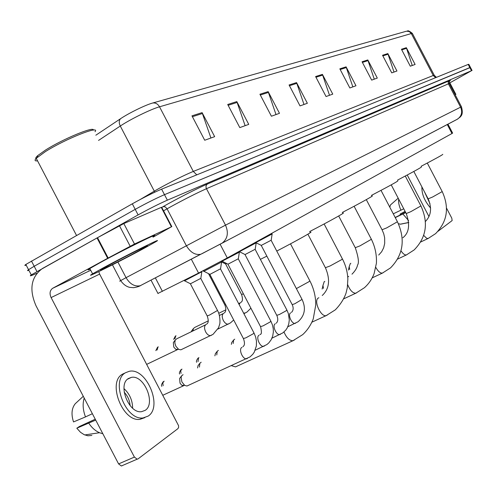 <?xml version="1.0" encoding="UTF-8"?>
<svg xmlns="http://www.w3.org/2000/svg" width="497" height="497" viewBox="0 0 497 497"><rect width="100%" height="100%" fill="white"/><g stroke="black" fill="none" stroke-linecap="round" stroke-linejoin="round"><path stroke-width="0.75" d="M447.946 124.151L452.63 133.103L451.966 133.519L227.284 257.949L198.564 273.077L157.953 293.429M449.692 123.231L450.444 122.852M36.896 273.244L35.43 273.897C30.547 276.059 29.161 276.394 31.28 274.897L138.11 214.903C149.206 208.796 158.959 203.888 167.365 200.167L471.485 70.717L449.94 82.806M26.204 265.181C24.539 265.727 24.415 265.485 25.832 264.46L132.308 203.807C143.378 197.651 153.151 192.768 161.612 189.158L468.199 64.424L469.839 67.573L470.46 67.437L164.488 194.662L469.839 67.573L471.485 70.717M132.308 203.807L135.209 209.355C146.292 203.223 156.052 198.328 164.488 194.662C156.052 198.328 146.292 203.223 135.209 209.355L34.194 266.28L135.209 209.355L138.11 214.903M28.901 270.337C27.242 270.902 27.13 270.685 28.553 269.678L34.194 266.28L28.553 269.678L31.28 274.897M191.966 115.844L204.721 140.241L214.661 136.656L202.099 112.62L191.966 115.844M210.921 138.004L202.099 112.62M227.713 104.482L239.796 127.605L248.742 124.38L236.82 101.587L227.713 104.482M245.133 125.685L236.82 101.587M259.912 94.244L271.399 116.223L279.482 113.31L268.15 91.628L259.912 94.244M276.003 114.565L268.15 91.628M289.074 84.975L300.02 105.911L307.357 103.27L296.554 82.595L289.074 84.975M304.002 104.482L296.554 82.595M401.439 49.259L410.298 66.194L415.113 64.461L406.347 47.693L401.439 49.259M412.255 65.486L406.347 47.693M382.535 55.266L391.748 72.873L396.954 71.003L387.84 53.577L382.535 55.266M394.009 72.059L387.84 53.577M362.071 61.771L371.663 80.11L377.304 78.079L367.817 59.944L362.071 61.771M374.266 79.172L367.817 59.944M339.836 68.841L349.845 87.969L355.976 85.757L346.092 66.853L339.836 68.841M352.839 86.888L346.092 66.853M315.601 76.544L326.057 96.536L332.754 94.126L322.423 74.376L315.601 76.544M329.505 95.294L322.423 74.376M95.834 135.215L120.535 118.721C128.81 113.105 145.584 104.917 152.647 103.022L406.521 31.193L409.267 31.535L411.311 33.554L159.525 106.799C150.995 109.154 130.413 119.224 120.286 126.033L98.555 140.415M468.199 64.424L468.826 64.306L470.423 67.362M455.122 94.66L455.836 94.324L449.766 82.719L455.836 94.324M449.126 82.999L449.766 82.719M437.956 231.329L452.133 220.575L451.804 218.195L446.517 208.088M428.948 216.53L407.229 175.006M455.159 94.728L455.942 94.287M400.396 214.909L400.085 214.077L405.185 211.567M421.903 186.922C421.655 194.01 424.562 201.055 430.619 208.063M424.537 191.96L429.986 203.664M398.687 199.129C398.259 202.074 398.998 205.764 400.905 210.194L393.27 213.822M403.738 208.796L400.905 210.194M395.258 217.624L405.738 212.623M402.905 214.014L408.577 220.575M389.816 207.212L390.468 204.944L398.196 198.191M398.377 223.687L400.539 224.197L408.801 222.519M405.098 211.393L400.085 214.077M405.595 212.349L395.177 217.469M421.121 166.29C436.012 158.481 443.225 154.492 442.771 154.331M350.845 263.298L350.348 263.534L349.236 266.479L349.671 269.517M397.557 180.1C414.032 171.465 421.99 167.06 421.431 166.893M322.099 289.005L322.367 288.179M324.808 281.383L324.23 281.656L322.963 285.433L323.46 288.359M371.433 195.402C389.754 185.81 398.575 180.92 397.892 180.74M342.303 212.455C359.76 203.441 375.67 194.588 371.793 196.085M309.619 231.577C328.877 221.668 347.515 211.275 342.688 213.188M231.546 365.705L235.51 366.879L236.932 366.227M260.391 259.359L266.852 256.148M276.767 251.072C297.131 240.529 315.527 230.154 310.029 232.366M261.298 245.394L271.188 240.225L272.139 234.025M255.893 242.548L272.151 233.957M233.23 343.458L233.627 340.023L234.708 339.178M231.335 344.34L231.882 342.303M245.077 254.545L255.203 249.245L256.172 242.89M245.151 254.582L239.417 251.681L256.185 242.816M216.779 354.957L217.177 351.348L218.363 350.41M214.866 355.846L215.456 353.609M227.98 264.187L238.349 258.757L239.343 252.234M221.979 261.254L239.355 252.153M199.459 367.066L199.856 363.276L201.167 362.226M197.533 367.96L198.173 365.506M209.933 274.363L220.562 268.796L221.575 262.099M203.77 271.343L221.587 262.006M188.127 385.486L186.965 386.014L184.66 385.374L181.89 381.932L181.101 377.422L181.598 375.862L183.051 374.676M162.91 395.221L183.523 385.778L181.852 385.318L180.026 383.187L179.647 378.459L179.97 378.037M225.675 263.994L226.731 263.553M192.966 330.921L193.414 328.523L194.812 327.393L208.286 320.857M191.295 331.735L191.848 330.654M208.51 273.636L224.892 305.065L225.713 304.729M190.463 283.775L200.838 278.339L201.825 271.822M181.796 349.385L180.852 349.832L178.634 349.354L175.832 346.21L174.807 342.868L175.224 340.035L176.789 338.755L205.596 324.808M184.468 280.848L201.838 271.735M146.77 364.326L177.404 349.677L175.795 349.329L173.776 347.068L173.335 342.613L173.72 342.091M134.501 244.027L107.656 258.297L97.027 237.951L123.815 223.569L134.501 244.027L171.409 226.831L161.252 207.392L161.724 207.317L171.825 226.644M123.815 223.569L161.252 207.392M97.027 237.951L42.363 268.542C31.056 276.997 28.932 289.397 35.995 305.742L118.597 463.912L134.401 457.085L51.098 297.579C49.352 293.541 49.849 290.459 52.595 288.328L107.656 258.297M122.312 465.652L121.343 465.987L118.597 463.912M134.401 457.085L137.147 459.185L138.11 458.855L177.901 428.656L178.603 427.47L178.585 425.699L99.636 274.102L98.791 271.617M153.064 237.125L154.294 236.46M154.716 236.224L171.409 226.831M145.174 410.348C156.22 403.62 143.962 374.477 131.363 377.385L128.518 378.472C117.323 384.411 128.829 413.864 141.57 411.671L145.174 410.348M132.631 408.199C132.519 400.358 129.63 393.823 123.952 388.592M130.102 405.608C129.698 400.414 127.723 395.96 124.188 392.232M124.567 373.185L122.442 374.204C107.159 382.112 122.56 422.17 139.961 419.344L144.838 417.642M125.524 372.731C110.266 380.621 125.716 420.742 143.086 417.94L148.168 416.088C163.159 406.745 146.311 367.196 129.214 371.315L125.524 372.731M84.204 398.06C82.459 403.744 82.887 410.031 85.49 416.915L73.525 421.928C71.059 414.293 71.643 408.217 75.271 403.694L83.285 396.289M92.38 413.709L85.49 416.915M95.244 419.195L79.34 426.538L76.811 428.215L95.71 420.089M88.808 423.276C91.889 427.811 95.455 430.961 99.506 432.725L102.829 433.713M76.811 428.215L80.539 432.315L84.161 434.676L87.913 435.788L91.846 435.428M36.536 158.897C35.157 158.63 35.598 157.499 37.853 155.499L45.569 150.032C62.895 138.992 94.3 126.014 93.368 130.096M37.555 160.848C34.784 161.177 34.349 160.338 36.238 158.332L45.351 151.647C65.281 138.967 100.636 124.933 95.026 131.686M103.37 267.796C127.741 254.539 166.669 235.267 155.555 241.884L143.751 248.5C120.224 261.273 81.104 280.699 92.591 273.835L103.37 267.796M90.15 269.175C87.447 270.3 87.335 270.088 89.814 268.529L100.568 262.422C124.896 249.09 163.911 229.981 152.859 236.727M137.967 251.265C121.684 260.105 94.666 273.536 101.81 269.206L109.707 264.764C126.996 255.365 154.511 241.759 145.876 246.841L137.967 251.265M447.257 124.511L451.966 133.519M155.337 277.842L162.42 291.404M191.277 259.13L198.564 273.077M220.096 244.189L227.284 257.949M201.9 253.75L222.302 243.014C227.676 238.603 228.738 232.646 225.501 225.141L206.46 188.698C196.489 193.178 184.517 199.235 170.539 206.876L167.073 208.821L186.263 245.549C190.308 252.321 195.079 255.234 200.577 254.284L140.166 285.75C134.637 286.806 129.934 284.11 126.058 277.668L225.501 225.141L461.446 106.749C463.732 115.055 460.545 116.155 460.321 116.944L457.103 119.361L221.351 243.573L140.166 285.75C139.129 286.471 136.923 287.117 133.556 287.701L129.555 287.347C126.083 286.434 123.126 284.178 120.672 280.581L126.058 277.668L117.907 262.056M449.779 80.905L450.394 80.371L449.257 80.763L207.46 184.014C198.44 187.804 175.087 199.713 163.084 206.653L161.767 207.411L163.072 206.659C175.087 199.707 198.44 187.804 207.473 184.008L449.257 80.763L448.207 82.104L448.288 83.614L460.582 107.141C462.614 111.962 461.682 115.9 457.78 118.963L221.351 243.573M461.433 106.725L449.338 83.614L448.393 83.85L206.46 188.698C205.609 186.679 205.944 185.12 207.46 184.014M167.365 200.167L161.612 189.158M36.933 271.53L31.448 261.024M163.084 206.653L165.215 206.858L167.073 208.821L163.556 210.827M120.746 280.712C119.218 281.451 119.193 281.408 120.672 280.581L112.446 264.839M140.576 285.651L138.893 286.322M196.787 174.845L193.296 171.422L433.254 75.501L434.285 75.327L436.428 77.352M120.535 118.721C118.92 120.504 118.833 122.939 120.286 126.033L154.312 191.159L157.704 189.195C171.434 181.56 183.3 175.64 193.296 171.422L159.525 106.799C157.797 103.873 155.505 102.612 152.647 103.022M434.204 75.177L412.491 33.666L411.311 33.554L433.254 75.501L435.62 77.675M140.229 199.483L154.312 191.159L154.784 192.196M315.968 77.246L322.727 75.09M340.19 69.512L346.384 67.536M362.412 62.417L368.097 60.603M382.864 55.888L388.107 54.21M401.75 49.855L406.602 48.302M289.459 85.714L296.871 83.347M260.316 95.02L268.486 92.411M228.142 105.296L237.175 102.413M192.42 116.702L202.472 113.49M427.29 163.053L442.212 191.587L432.626 196.998L428.147 198.856M428.569 238.268L427.631 238.51L426.42 238.082L423.705 235.392M405.279 176.044L420.909 205.932L410.758 211.697L406.223 213.548M406.894 254.712L406.372 254.949C404.769 255.166 402.98 253.793 401.004 250.836M381.013 190.376L397.42 221.755L386.635 227.924L382.05 229.744M383.013 272.822L382.373 273.114C380.248 273.282 378.068 271.381 375.831 267.423M354.112 206.261L371.383 239.293L359.878 245.916L355.256 247.699M347.732 277.022L348.695 276.388M356.579 292.87L355.784 293.23C352.715 293.18 350.018 290.341 347.701 284.725M324.131 223.967L342.352 258.831L341.712 259.602L330.039 265.982L325.398 267.703M327.163 315.173L326.156 315.626C320.838 317.179 313.439 300.834 318.204 298.076L318.888 297.74M290.503 243.834L309.793 280.737L309.047 281.656L296.38 288.589M294.236 340.147L292.938 340.725C289.44 340.687 286.458 337.774 283.992 331.977M196.638 362.301C196.104 361.499 196.57 360.12 198.03 358.157L198.943 357.647M292.186 304.611L294.727 303.797L302.039 299.418L271.138 240.299M295.634 323.212L295.125 323.385C291.826 324.23 287.577 314.669 290.497 312.98L290.652 312.88M198.011 361.661L198.552 357.834M179.647 374.024C179.038 373.284 179.504 371.831 181.051 369.662L182.001 369.134M276.773 315.328L279.308 314.545L286.266 310.718L286.856 309.991L255.147 249.332M280.37 334.369L279.799 334.562C276.326 335.394 272.052 325.634 275.102 323.864L275.27 323.764M181.007 373.39L180.715 370.942L181.579 369.333M161.798 386.349C161.096 385.635 161.562 384.1 163.196 381.752L164.196 381.205M260.527 326.616L263.043 325.87L270.225 321.926L270.846 321.143L238.293 258.85M264.286 346.123L263.634 346.341C259.987 347.148 255.694 337.196 258.887 335.338L259.061 335.226M163.14 385.728L162.811 383.144L163.737 381.423M243.381 338.538L245.872 337.836L253.284 333.754L253.948 332.909L220.5 268.902M247.313 358.536L246.568 358.778C242.722 359.555 238.43 349.397 241.766 347.446L241.952 347.328M173.652 339.389L175.323 336.146L176.013 335.761M245.481 312.917L243.617 313.141M239.1 304.499L240.268 302.772M174.901 338.78L175.739 335.891M241.554 294.491L243.4 293.833M155.841 350.652L157.555 347.235L158.27 346.838M228.943 323.777L228.179 324.125C226.433 324.28 224.818 323.062 223.327 320.466C221.799 317.024 221.879 314.663 223.582 313.377M157.083 350.05L157.978 346.981M224.824 304.928L224.892 305.065C227.073 310.824 224.719 312.644 224.576 312.638L224.172 313.035M211.511 335.226L210.653 335.612C208.833 335.761 207.168 334.518 205.659 331.884C204.087 328.349 204.199 325.902 205.994 324.553M207.187 315.93L209.454 315.098L217.512 310.463L200.776 278.432M51.098 297.579L99.636 274.102M52.75 288.241L90.727 270.269L52.595 288.328M97.53 237.678L108.16 258.024M130.171 246.226L119.466 225.737M150.995 280.109L158.034 293.578M449.251 80.769L450.332 80.464C449.4 81.073 449.052 82.086 449.288 83.508M472.063 70.499L470.46 67.437M407.416 31.056C407.801 30.292 409.441 31.062 412.336 33.367M25.832 264.46L28.553 269.678M400.172 224.222L408.801 222.457M442.255 191.674C449.53 207.734 447.306 221.724 435.589 233.64L428.147 238.467L420.723 241.989M413.821 171.459L428.197 198.949C432.061 208.212 431.123 215.729 425.389 221.5M420.971 206.044C428.613 222.861 426.339 237.485 414.163 249.923L406.372 254.949L397.681 259.049M348.44 270.107L349.236 266.479M391.226 184.859L406.285 213.66C410.211 224.843 409.068 232.876 402.856 237.759M397.494 221.892C405.546 239.535 403.229 254.855 390.555 267.864L382.373 273.114L372.166 277.891M322.199 288.956L322.963 285.433M366.308 199.632L382.118 229.881L383.734 233.776L384.641 237.777L384.709 243.344L383.653 247.81L381.646 251.749L378.714 255.042M371.47 239.455C375.185 247.096 376.825 255.036 376.403 263.28L374.117 273.561C371.998 279.128 368.762 283.855 364.407 287.732L355.784 293.23L343.756 298.815M338.681 215.99L355.349 247.866C358.436 257.173 359.176 262.894 357.567 265.025C357.02 267.914 355.162 270.971 351.988 274.182M342.464 259.036C345.738 265.392 347.54 272.064 347.857 279.034L347.31 287.757L345.968 293.348C343.831 299.225 340.271 304.729 335.295 309.861L326.156 315.626L311.917 322.18M307.885 234.193L325.51 267.914C330.443 279.699 329.349 288.894 322.236 295.498M309.929 280.998C313.874 288.689 315.812 296.721 315.732 305.09L313.253 318.894C310.905 325.032 307.376 330.281 302.673 334.649L292.938 340.725L235.51 366.879M287.8 326.777L298.07 321.752C304.785 315.614 306.14 308.227 302.133 299.598M272.039 234.006L271.697 233.354M231.708 342.532L233.627 340.023M291.497 312.383C293.392 310.457 293.659 307.929 292.279 304.798L261.273 245.468M261.366 245.431L256.235 242.847M271.952 338.184L282.899 332.853L285.775 330.107L287.272 327.852L288.757 324.032L289.297 319.938L288.347 313.514L286.962 310.196M256.061 242.871L255.713 242.201M215.238 353.889L217.177 351.348M276.146 323.243C278.016 321.621 278.264 319.049 276.879 315.533L245.052 254.626M255.216 350.211L266.901 344.551L268.852 342.862L271.2 339.699L272.716 335.997L273.356 332.021L273.257 328.809L272.449 324.963L270.964 321.366M239.219 252.215L238.864 251.532M197.912 365.848L199.856 363.276M259.962 334.692L260.36 334.264C261.621 334.382 261.714 331.909 260.645 326.846L227.949 264.28M228.061 264.23L222.19 261.248M186.965 386.014L250.022 356.902L252.793 354.286L254.265 352.149L256.371 345.955L256.471 341.141L255.657 337.022L254.079 333.158M221.438 262.074L221.047 261.329M179.647 378.459L181.598 375.862M242.89 346.769L243.375 346.254C244.772 345.092 244.816 342.601 243.511 338.786L209.902 274.468M210.026 274.412L204.006 271.337M203.813 271.43L203.385 270.61M181.852 385.318L184.66 385.374M243.89 313.669L246.922 312.097L250.91 308.215M239.939 302.977L238.641 303.611M225.855 309.836L218.767 313.284M240.834 302.449L241.07 302.219C242.691 301.344 242.871 298.815 241.617 294.615L225.657 264.069M225.75 264.031L221.73 262.006M221.668 261.975L221.283 261.782M217.928 329.039L230.422 322.938L233.696 320.006M223.221 313.607L219.432 315.446M191.531 331.083L193.414 328.523M203.677 271.169L202.981 270.815M180.852 349.832L213.039 334.357L218.55 327.772L219.686 324.137C220.084 323.845 220.469 315.583 217.587 310.606M173.335 342.613L175.224 340.035M206.615 324.199L207.087 323.733C208.547 322.64 208.603 320.087 207.268 316.08L190.438 283.868M190.55 283.818L184.679 280.842M175.795 349.329L178.634 349.354M184.505 280.923L184.207 280.358M137.147 459.185L121.343 465.987M127.567 379.186L131.363 377.385M139.961 419.344L143.086 417.94M84.776 434.95L99.506 432.725M145.273 246.63L145.876 246.841M92.591 273.835L89.814 268.529M76.526 235.454L36.238 158.332M37.853 155.499L37.275 157.356"/></g></svg>
